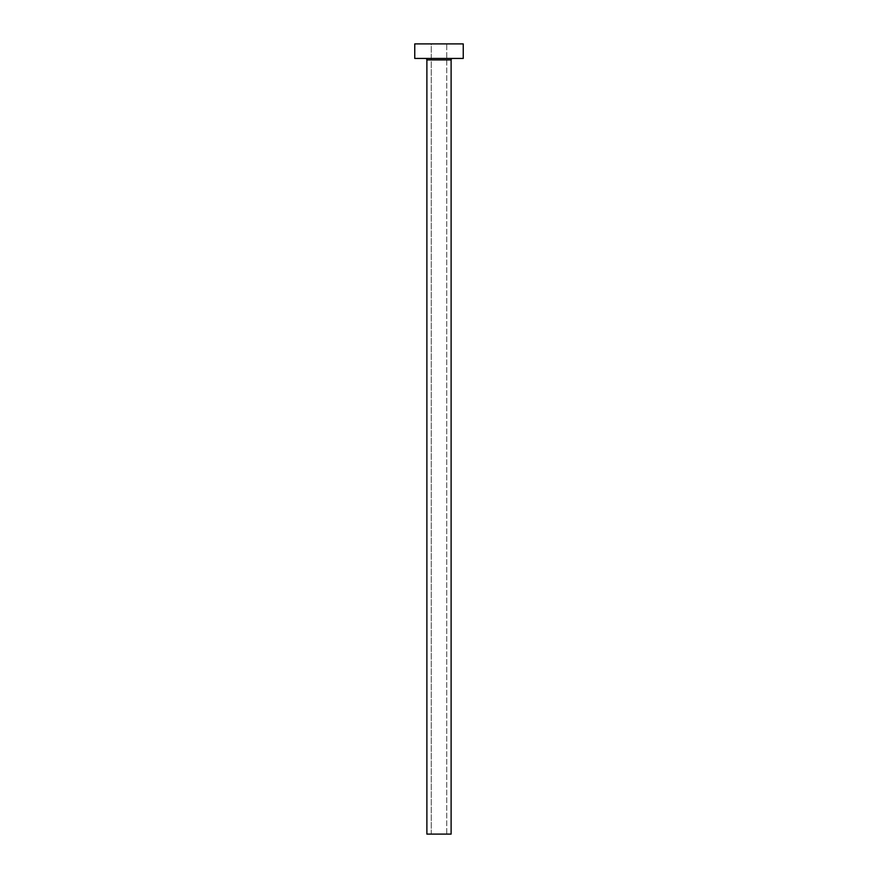 <?xml version="1.0" encoding="UTF-8"?>
<svg xmlns="http://www.w3.org/2000/svg" width="878" height="878" viewBox="0 0 878 878"><rect width="100%" height="100%" fill="white"/><g stroke="black" fill="none" stroke-linecap="round" stroke-linejoin="round"><path stroke-width="0.66" stroke-dasharray="4.39 3.29" d="M446.759 834.1L431.241 834.1L431.241 43.9L446.759 43.9L446.759 834.1L426.884 834.1L446.759 834.1L446.759 43.9L439 43.9L463.244 43.9L414.756 43.9L446.759 43.9L431.241 43.9L431.241 834.1L446.759 834.1M452.576 58.442L414.756 58.442L452.576 58.442M426.884 59.902L451.116 59.902L426.884 59.902"/><path stroke-width="1.32" d="M451.116 59.902A1.46 1.46 0 0 1 452.576 58.442A1.46 1.46 0 0 0 451.116 59.902L426.884 59.902L426.884 834.1L451.116 834.1L451.116 59.902L451.116 834.1L426.884 834.1L426.884 59.902A1.46 1.46 0 0 0 425.424 58.442A1.46 1.46 0 0 1 426.884 59.902L451.116 59.902M414.756 43.9L414.756 58.442L463.244 58.442L463.244 43.9L414.756 43.9L414.756 58.442L463.244 58.442L463.244 43.9L414.756 43.9"/></g></svg>

